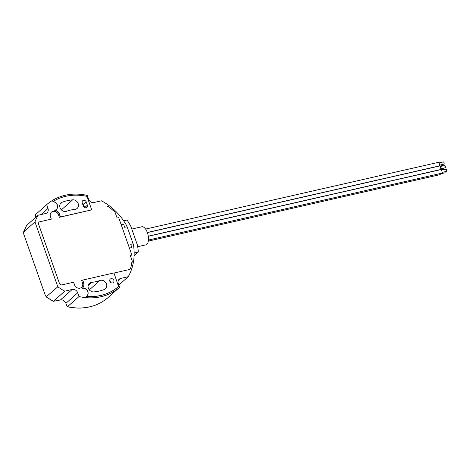 <?xml version="1.0" encoding="UTF-8"?>
<svg xmlns="http://www.w3.org/2000/svg" width="470" height="470" viewBox="0 0 470 470"><rect width="100%" height="100%" fill="white"/><g stroke="black" fill="none" stroke-linecap="round" stroke-linejoin="round"><path stroke-width="0.7" d="M111.09 278.675A2.315 1.998 48.3 0 0 110.297 279.08A2.315 1.998 48.3 0 0 110.045 281.724A2.315 1.998 48.3 0 0 112.588 282.94A2.315 1.998 48.3 0 0 113.376 282.541A2.315 1.998 48.3 0 0 113.634 279.891A2.315 1.998 48.3 0 0 111.09 278.675M82.732 280.073L83.631 282.629A5.787 4.994 -131.7 0 1 82.462 288.098A5.787 4.994 -131.7 0 1 82.309 288.228A4.63 3.995 -131.7 0 1 82.35 288.222A4.63 3.995 -131.7 0 1 87.438 290.654A4.63 3.995 -131.7 0 1 86.927 295.941A4.63 3.995 -131.7 0 1 86.316 296.376L86.186 296.494A53.833 46.43 48.3 0 0 118.558 286.518L113.952 272.958L82.732 280.073L83.501 282.746A5.787 4.994 -131.7 0 1 82.397 288.157M82.309 288.228L82.174 288.345A4.63 3.995 -131.7 0 1 82.215 288.339A4.63 3.995 -131.7 0 1 87.279 290.724A4.63 3.995 -131.7 0 1 86.862 296M86.127 207.793A2.315 1.998 48.3 0 0 86.915 207.388A2.315 1.998 48.3 0 0 87.385 205.202L86.257 202.006A2.315 1.998 48.3 0 0 82.708 200.731A2.315 1.998 48.3 0 0 82.238 202.917L83.366 206.118A2.315 1.998 48.3 0 0 86.127 207.793M52.928 201.571A4.63 3.995 -131.7 0 1 57.223 204.62A4.63 3.995 -131.7 0 1 56.447 209.385A4.63 3.995 -131.7 0 1 54.825 210.202A5.787 4.994 -131.7 0 1 59.608 214.408L60.507 216.97L91.732 209.855L86.997 196.407A53.833 46.43 48.3 0 0 65.812 196.301A53.833 46.43 48.3 0 0 52.928 201.571L52.799 201.689A4.63 3.995 -131.7 0 1 57.076 204.691A4.63 3.995 -131.7 0 1 56.382 209.444M46.677 204.662L47.987 208.392A4.63 3.995 -131.7 0 1 47.053 212.769A4.63 3.995 -131.7 0 1 45.473 213.574L38.047 215.266A55.108 47.529 48.3 0 0 34.968 221.916L57.816 286.8A55.108 47.529 48.3 0 0 64.778 291.159L72.204 289.467A4.63 3.995 -131.7 0 1 77.72 292.816L65.906 303.332L66.805 305.888L67.656 306.675A55.108 47.529 48.3 0 0 89.623 306.851A55.108 47.529 48.3 0 0 108.218 297.434L119.592 287.305L118.281 283.575A4.63 3.995 -131.7 0 1 119.215 279.198A4.63 3.995 -131.7 0 1 120.796 278.393L128.222 276.701A55.108 47.529 48.3 0 0 133.38 244.541L133.122 243.801L130.713 244.353L131.841 247.549L130.713 244.353L133.122 243.801L127.117 226.746L124.709 227.298L123.581 224.102L121.172 224.648L118.71 217.663L131.888 255.087L129.432 248.101L131.841 247.549L129.432 248.101L121.172 224.648L123.581 224.102L124.709 227.298L127.117 226.746L126.859 226.011A55.108 47.529 48.3 0 0 101.491 200.808L94.065 202.5A4.63 3.995 -131.7 0 1 88.548 199.151L87.232 195.42A55.108 47.529 48.3 0 0 65.265 195.244A55.108 47.529 48.3 0 0 46.677 204.662L35.297 214.79L35.644 217.404M108.212 297.434C102.865 302.11 96.632 305.265 89.506 306.91C82.367 308.514 75.012 308.455 67.439 306.734L79.036 296.546A55.108 47.529 48.3 0 0 119.592 287.305M73.878 282.64L73.567 282.247L62.122 284.855L73.567 282.247L74.466 284.808A4.63 3.995 48.3 0 0 79.982 288.157A4.63 3.995 48.3 0 0 81.563 287.352A4.63 3.995 48.3 0 0 82.497 282.975L81.598 280.42L82.603 280.191L81.598 280.42L82.497 282.975A4.63 3.995 -131.7 0 1 81.563 287.352A4.63 3.995 -131.7 0 1 79.982 288.157A4.63 3.995 -131.7 0 1 75.047 285.966L73.743 282.758M66.111 211.412A5.094 4.395 48.3 0 0 66.634 211.253A38.898 33.552 -131.7 0 1 74.859 209.379A5.094 4.395 48.3 0 0 75.406 209.291A5.094 4.395 48.3 0 0 77.145 208.41A5.094 4.395 48.3 0 0 77.856 202.858A5.094 4.395 48.3 0 0 72.656 199.826A49.086 42.341 48.3 0 0 62.281 202.188A5.094 4.395 48.3 0 0 61.071 202.917A5.094 4.395 48.3 0 0 60.513 208.733A5.094 4.395 48.3 0 0 66.111 211.412M62.739 210.889A5.094 4.395 -131.7 0 1 63.397 211.189M99.182 291.065A49.086 42.341 48.3 0 0 104.252 289.543A5.094 4.395 48.3 0 0 105.462 288.815A5.094 4.395 48.3 0 0 105.856 282.734A5.094 4.395 48.3 0 0 99.893 280.478A38.898 33.552 -131.7 0 1 95.88 281.683A38.898 33.552 -131.7 0 1 91.674 282.353A5.094 4.395 48.3 0 0 89.388 283.328A5.094 4.395 48.3 0 0 88.677 288.874A5.094 4.395 48.3 0 0 93.877 291.905A49.086 42.341 48.3 0 0 99.182 291.065M113.981 273.035L129.321 269.545L113.981 273.035M62.122 284.855A2.315 1.998 -131.7 0 1 59.361 283.181L38.64 224.343L59.361 283.181A2.315 1.998 -131.7 0 0 62.122 284.855M38.64 224.343A2.315 1.998 -131.7 0 1 39.11 222.151A2.315 1.998 -131.7 0 1 39.897 221.752L51.342 219.143L39.897 221.752A2.315 1.998 -131.7 0 0 39.11 222.151A2.315 1.998 -131.7 0 0 38.64 224.343M50.443 216.588L51.342 219.143L50.443 216.588A4.63 3.995 48.3 0 1 51.377 212.211A4.63 3.995 -131.7 0 1 58.474 214.755A4.63 3.995 48.3 0 0 51.377 212.211A4.63 3.995 -131.7 0 0 50.178 215.354L50.443 216.588M54.825 210.202L54.696 210.319A5.787 4.994 -131.7 0 1 59.478 214.526L60.377 217.087L59.373 217.31L58.474 214.755L59.373 217.31L91.732 209.855M107.095 206.436A2.315 1.998 -131.7 0 1 109.093 207L114.498 211.682L109.093 207A2.315 1.998 -131.7 0 0 107.095 206.436M114.498 211.682A2.315 1.998 -131.7 0 1 115.262 212.798L117.106 218.027L118.71 217.663L117.106 218.027L115.262 212.798A2.315 1.998 -131.7 0 0 114.498 211.682M77.72 292.816L79.036 296.546M132.205 261.954L130.654 268.223L132.164 260.803A2.315 1.998 -131.7 0 0 132.123 260.686L130.284 255.451L131.888 255.087L130.284 255.451L132.123 260.686A2.315 1.998 -131.7 0 1 132.205 261.954L131.917 262.207M130.654 268.223A2.315 1.998 -131.7 0 1 130.108 269.14A2.315 1.998 -131.7 0 1 129.321 269.545A2.315 1.998 -131.7 0 0 130.108 269.14A2.315 1.998 -131.7 0 0 130.654 268.223M65.906 303.332A4.63 3.995 48.3 0 0 60.389 299.983L72.204 289.467M64.778 291.159L53.398 301.288L60.389 299.983M34.968 221.916L23.588 232.045L23.747 234.125L45.402 295.618L46.436 296.923A55.108 47.529 48.3 0 0 53.398 301.288L46.142 296.899L57.816 286.8M26.62 225.447L26.672 225.388A55.108 47.529 48.3 0 0 23.588 232.045L26.62 225.447M38.047 215.266L26.672 225.388M128.222 276.701L118.81 285.079M91.057 291.294A5.094 4.395 -131.7 0 1 91.715 291.594M84.588 207.546L83.501 204.456A2.315 1.998 48.3 0 0 82.279 203.022M86.316 296.376A53.833 46.43 48.3 0 0 118.687 286.4M111.049 282.699A2.315 1.998 48.3 0 0 109.874 281.377M442.54 164.482A1.157 0.529 77.2 0 1 442.37 165.528A1.157 0.529 77.2 0 1 442.252 165.587A1.157 0.529 77.2 0 1 442.117 165.581M445.09 171.726A1.157 0.529 77.2 0 1 444.808 172.837A1.157 0.529 77.2 0 1 444.767 172.843M439.873 174.67A1.851 0.846 -102.8 0 0 439.944 174.658A1.851 0.846 -102.8 0 0 440.455 173.501M445.748 169.241A1.157 0.529 77.2 0 1 445.865 169.177A1.157 0.529 77.2 0 1 446.606 170.052A1.157 0.529 77.2 0 1 446.5 171.374A1.157 0.529 77.2 0 1 446.382 171.433A1.157 0.529 77.2 0 1 446.247 171.433M440.502 169.746A1.851 0.846 77.2 0 1 440.696 169.647A1.851 0.846 77.2 0 1 441.876 171.039A1.851 0.846 77.2 0 1 441.706 173.154A1.851 0.846 77.2 0 1 441.518 173.254L148.455 240.041M443.815 168.107A1.157 0.529 77.2 0 1 443.651 169.153A1.157 0.529 77.2 0 1 443.527 169.212A1.157 0.529 77.2 0 1 443.398 169.206M444.473 165.616A1.157 0.529 77.2 0 1 444.591 165.552A1.157 0.529 77.2 0 1 445.331 166.427A1.157 0.529 77.2 0 1 445.225 167.749A1.157 0.529 77.2 0 1 445.108 167.814A1.157 0.529 77.2 0 1 444.973 167.808M148.262 236.169L440.237 169.635A1.851 0.846 -102.8 0 0 440.431 169.529A1.851 0.846 -102.8 0 0 440.596 167.42A1.851 0.846 -102.8 0 0 439.415 166.022L147.345 232.579M137.698 246.697L145.941 244.823A9.259 4.236 -102.8 0 0 146.887 244.318A9.259 4.236 -102.8 0 0 147.727 233.749A9.259 4.236 -102.8 0 0 141.823 226.763L131.788 229.049M443.198 161.991A1.157 0.529 77.2 0 1 443.316 161.927A1.157 0.529 77.2 0 1 444.05 162.802A1.157 0.529 77.2 0 1 443.95 164.124A1.157 0.529 77.2 0 1 443.827 164.189A1.157 0.529 77.2 0 1 443.698 164.183M437.952 162.497A1.851 0.846 77.2 0 1 438.14 162.397A1.851 0.846 77.2 0 1 439.321 163.795A1.851 0.846 77.2 0 1 439.15 165.91A1.851 0.846 77.2 0 1 438.962 166.01L147.31 232.474M134.15 252.96L138.321 252.014A61.952 53.433 48.3 0 0 137.393 244.97L130.866 226.422A61.952 53.433 48.3 0 0 127.059 220.03L123.663 220.806M134.109 255.762L138.321 252.014M84.688 207.599L87.385 205.202M61.382 209.861L72.656 199.826M88.154 285.484L91.674 282.353M41.031 214.584L47.987 208.392M120.796 278.393L118.234 280.672M89.341 289.873L99.893 280.478M60.207 204.033L62.281 202.188M83.501 204.456L86.257 202.006M442.252 165.587L439.844 166.139M444.808 172.837L440.431 173.835M148.326 241.116L439.944 174.658M445.865 169.177L441.495 170.175M440.696 169.647L148.279 236.281M446.382 171.433L442.006 172.431M444.591 165.552L440.214 166.55M443.316 161.927L438.939 162.925M438.14 162.397L145.583 229.066M443.827 164.189L439.456 165.182M445.108 167.814L440.731 168.806M443.527 169.212L441.124 169.764"/></g></svg>
